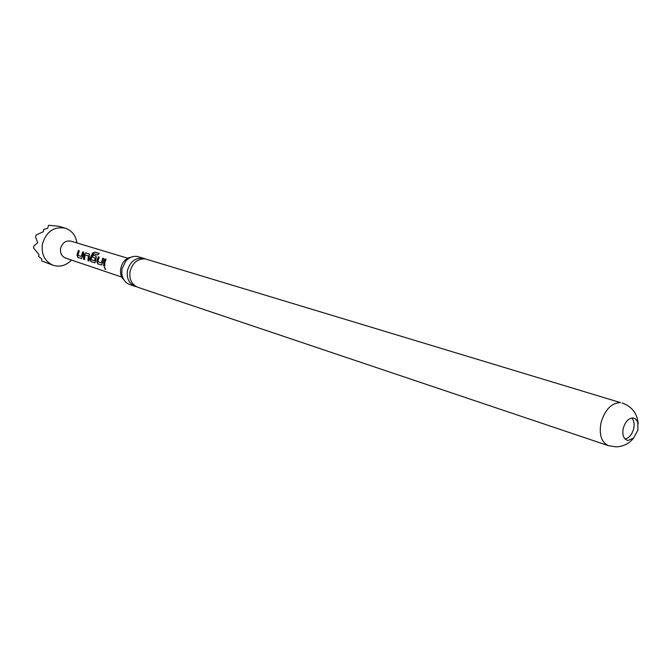 <?xml version="1.0" encoding="UTF-8"?>
<svg xmlns="http://www.w3.org/2000/svg" width="672" height="672" viewBox="0 0 672 672"><rect width="100%" height="100%" fill="white"/><g stroke="black" fill="none" stroke-linecap="round" stroke-linejoin="round"><path stroke-width="1.01" d="M105.378 269.472L104.227 267.145L105.378 269.472M105.63 269.371L104.345 267.112M145.463 258.93L142.775 258.124C135.072 257.779 129.965 261.937 127.462 270.589C126.47 278.418 129.058 283.693 135.24 286.406L136.576 286.759M81.698 258.552L78.154 257.468L77.112 255.217L77.288 253.756L78.33 250.48L79.33 250.79L77.944 255.251L81.236 256.46L82.698 251.857L83.706 252.176L81.74 258.535L77.977 257.519L76.936 255.226L78.33 250.48M99.238 257.099L97.826 261.66L101.279 262.895L102.774 258.216L103.832 258.544L101.808 265.02L97.826 263.911L96.768 261.601L98.196 256.763L99.238 257.099M101.279 262.895L102.774 258.216M628.068 440.446L633.629 438.043L637.963 429.946L637.72 422.024L635.704 419.034L633.2 417.967C628.564 418.169 625.237 421.672 623.221 428.476C622.154 434.616 623.423 438.53 627.035 440.227L628.068 440.446M631.789 418.018C633.998 420.437 634.637 423.965 633.713 428.585C632.075 434.465 629.202 437.934 625.086 439.009M71.484 260.064L70.543 261.03C65.293 265.759 59.539 267.187 53.29 265.314C44.797 261.559 41.168 254.495 42.403 244.104C46.208 231.672 53.794 226.355 65.167 228.136C71.341 230.236 75.205 234.73 76.742 241.626L76.952 242.953M65.167 228.136L58.775 226.254L48.594 225.288L47.603 228.404L43.772 229.379L43.411 231.664L36.078 235.007L35.591 237.258L37.741 242.6L33.944 245.876L33.6 247.985L39.01 254.638L38.598 256.385L41.74 258.989L41.756 260.988L53.29 265.314M121.909 277.124L65.537 258.056C61.656 256.36 60.001 253.142 60.581 248.405C62.311 242.735 65.764 240.316 70.938 241.147L127.932 258.283M83.614 255.822L84.017 254.335L85.789 252.84L89.351 253.974L88.981 261.03L87.956 260.702L88.334 255.872L85.05 254.822L84.546 259.594L83.53 259.266L83.614 255.822M90.233 257.947L92.501 253.159L94.861 252.092L99.212 253.445L97.717 254.94L93.458 253.739L91.375 258.317L91.266 259.678L94.601 260.761L95.138 258.04L92.198 257.099L93.08 255.15L96.046 256.082L96.18 258.216L95.021 262.819L91.098 261.719L90.048 259.426L90.233 257.947M103.782 262.307L105.034 258.922L106.092 259.258L104.84 262.651L104.731 266.154L103.673 265.81L103.782 262.307M608.437 445.679L137.852 287.288C131.662 284.567 129.066 279.283 130.066 271.421C132.577 262.744 137.693 258.577 145.412 258.922L620.483 402.604C611.411 402.906 604.909 409.676 600.97 422.915C598.937 434.767 601.423 442.352 608.437 445.679L616.182 446.863C623.339 446.552 629.152 443.612 633.629 438.043M135.24 286.406L129.772 284.567C125.194 282.803 122.531 279.149 121.775 273.63L122.01 268.834L125.79 261.055C129.125 257.435 132.947 255.906 137.256 256.46L144.169 258.451M130.956 257.258C121.666 258.434 116.894 273.37 123.791 279.72M104.714 266.045L103.673 265.81M103.849 265.759L105.034 258.922M105.185 259.031L106.067 259.308M102.925 258.317L103.807 258.594M101.674 265.054L98.003 263.861L96.953 261.601L98.196 256.763M98.347 256.864L99.212 257.141M94.987 262.828L91.274 261.677L90.233 259.417L92.627 253.294L94.861 252.092M94.954 252.252L99.095 253.537M92.375 257.158L93.08 255.15M93.232 255.251L96.121 256.166M94.601 260.761L95.138 258.04M84.529 259.484L83.714 259.224L84.185 254.402L85.789 252.84M85.94 252.941L89.426 254.05M88.964 260.921L88.141 260.652L88.334 255.872M81.236 256.46L82.698 251.857M82.849 251.958L83.681 252.218M78.481 250.572L79.304 250.832M76.608 242.852L76.742 241.626M638.19 423.755C637.241 413.414 631.873 406.468 622.087 402.94M71.148 259.955L70.543 261.03"/></g></svg>
